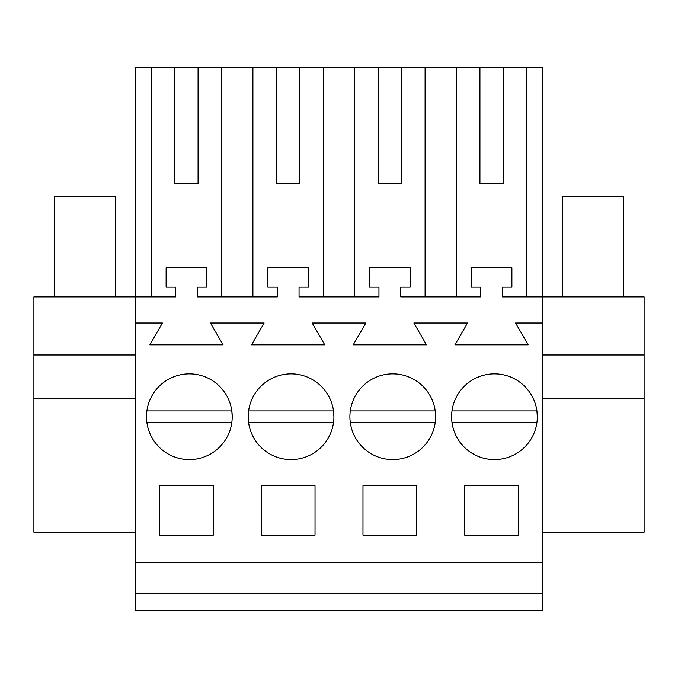 <?xml version="1.0" encoding="UTF-8"?>
<svg xmlns="http://www.w3.org/2000/svg" width="678" height="678" viewBox="0 0 678 678"><rect width="100%" height="100%" fill="white"/><g stroke="black" fill="none" stroke-linecap="round" stroke-linejoin="round"><path stroke-width="1.02" d="M135.6 354.984L33.9 354.984L33.9 296.871L135.6 296.871L135.6 67.317L151.211 67.317L151.211 296.871M135.6 610.683L135.6 562.74L542.4 562.74L542.4 610.683L135.6 610.683M135.6 323.016L162.423 323.016L149.846 344.814L223.054 344.814L210.477 323.016L264.123 323.016L251.546 344.814L324.754 344.814L312.177 323.016L365.823 323.016L353.246 344.814L426.454 344.814L413.877 323.016L467.523 323.016L454.946 344.814L528.154 344.814L515.577 323.016L542.4 323.016L542.4 296.871L502.449 296.871L502.449 287.15L511.89 287.15L511.89 267.81L471.21 267.81L471.21 287.15L480.651 287.15L480.651 296.871L400.749 296.871L400.749 287.15L410.19 287.15L410.19 267.81L369.51 267.81L369.51 287.15L378.951 287.15L378.951 296.871L299.049 296.871L299.049 287.15L308.49 287.15L308.49 267.81L267.81 267.81L267.81 287.15L277.251 287.15L277.251 296.871L197.349 296.871L197.349 287.15L206.79 287.15L206.79 267.81L166.11 267.81L166.11 287.15L175.551 287.15L175.551 296.871L135.6 296.871L135.6 562.74M221.689 296.871L221.689 67.317L252.911 67.317L252.911 296.871M276.531 183.543L299.769 183.543L276.531 183.543L276.531 67.317L252.911 67.317M276.531 67.317L354.611 67.317L354.611 296.871M378.231 183.543L401.469 183.543L378.231 183.543L378.231 67.317L354.611 67.317M378.231 67.317L542.4 67.317L542.4 296.871L644.1 296.871L644.1 532.23L542.4 532.23M174.831 183.543L198.069 183.543L174.831 183.543L174.831 67.317L151.211 67.317M174.831 67.317L221.689 67.317M135.6 593.25L542.4 593.25M542.4 323.016L542.4 562.74M159.576 485.736L159.576 535.137L213.324 535.137L213.324 485.736L159.576 485.736M362.976 485.736L362.976 535.137L416.724 535.137L416.724 485.736L362.976 485.736M261.276 485.736L315.024 485.736L315.024 535.137L261.276 535.137L261.276 485.736M311.6 454.336A42.858 42.858 0 0 0 328.669 396.181A42.858 42.858 0 0 0 270.505 379.112A42.858 42.858 0 0 0 253.445 437.276A42.858 42.858 0 0 0 333.517 422.538L248.589 422.538A42.858 42.858 0 0 0 291.057 459.591M464.676 485.736L518.424 485.736L518.424 535.137L464.676 535.137L464.676 485.736M515 454.336A42.858 42.858 0 0 0 532.069 396.181A42.858 42.858 0 0 0 473.905 379.112A42.858 42.858 0 0 0 456.845 437.276A42.858 42.858 0 0 0 536.917 422.538L451.989 422.538A42.858 42.858 0 0 0 494.457 459.591M209.9 454.336A42.858 42.858 0 0 0 226.969 396.181A42.858 42.858 0 0 0 168.805 379.112A42.858 42.858 0 0 0 151.745 437.276A42.858 42.858 0 0 0 231.817 422.538L146.889 422.538A42.858 42.858 0 0 0 189.357 459.591M372.205 379.112A42.858 42.858 0 0 0 355.145 437.276A42.858 42.858 0 0 0 413.3 454.336A42.858 42.858 0 0 0 430.369 396.181A42.858 42.858 0 0 0 350.289 410.919L435.217 410.919A42.858 42.858 0 0 0 392.757 373.866M33.9 354.984L33.9 398.571L135.6 398.571M33.9 398.571L33.9 532.23L135.6 532.23M198.069 183.543L198.069 67.317M323.389 296.871L323.389 67.317M299.769 183.543L299.769 67.317M425.089 296.871L425.089 67.317M401.469 183.543L401.469 67.317M456.311 296.871L456.311 67.317M526.789 296.871L526.789 67.317M479.931 67.317L479.931 183.543L503.169 183.543L503.169 67.317M479.931 183.543L503.169 183.543M542.4 398.571L644.1 398.571M542.4 354.984L644.1 354.984M54.24 296.871L54.24 196.62L115.26 196.62L115.26 296.871M232.215 416.724L231.817 410.919A42.858 42.858 0 0 0 189.357 373.866M168.805 379.112A42.858 42.858 0 0 0 146.889 410.919L231.817 410.919M333.915 416.724L333.517 410.919A42.858 42.858 0 0 0 291.057 373.866M270.505 379.112A42.858 42.858 0 0 0 248.589 410.919L333.517 410.919M435.615 416.724L435.217 410.919M413.3 454.336A42.858 42.858 0 0 0 435.217 422.538L350.289 422.538A42.858 42.858 0 0 0 392.757 459.591M537.315 416.724L536.917 410.919A42.858 42.858 0 0 0 494.457 373.866M473.905 379.112A42.858 42.858 0 0 0 451.989 410.919L536.917 410.919M562.74 296.871L562.74 196.62L623.76 196.62L623.76 296.871"/></g></svg>
